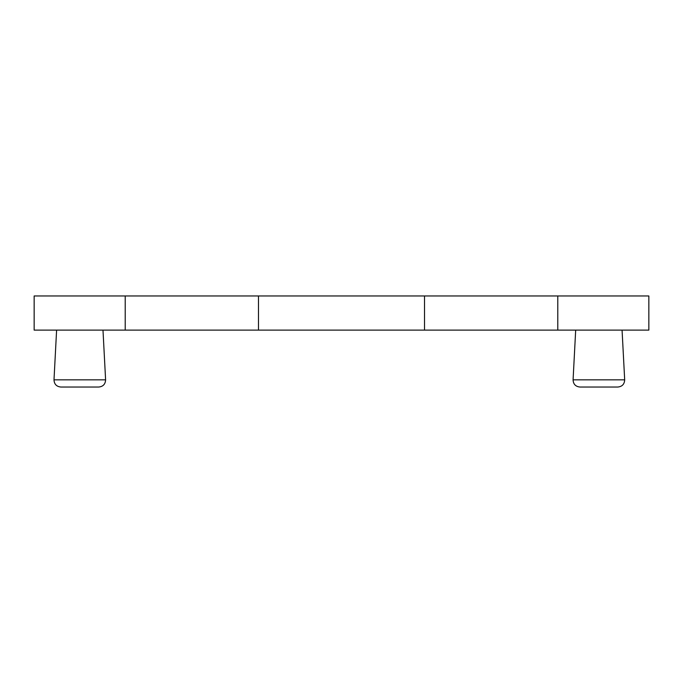 <?xml version="1.0" encoding="UTF-8"?>
<svg xmlns="http://www.w3.org/2000/svg" width="683" height="683" viewBox="0 0 683 683"><rect width="100%" height="100%" fill="white"/><g stroke="black" fill="none" stroke-linecap="round" stroke-linejoin="round"><path stroke-width="1.02" d="M557.78 330.12L648.85 330.12L648.85 295.97L557.78 295.97L557.78 330.12L34.15 330.12L34.15 295.97L125.22 295.97L125.22 330.12M125.22 295.97L258.49 295.97L258.49 330.12M258.49 295.97L424.51 295.97L424.51 330.12M424.51 295.97L557.78 295.97M98.779 387.03L60.821 387.03C56.501 386.578 54.23 384.179 54 379.842L105.6 379.842C105.361 384.179 103.09 386.578 98.779 387.03M102.988 330.12L105.6 379.842M579.901 387.03L617.859 387.03C622.17 386.578 624.441 384.179 624.68 379.842L573.08 379.842C573.31 384.179 575.581 386.578 579.901 387.03M575.684 330.12L573.08 379.842M56.604 330.12L54 379.842M622.068 330.12L624.68 379.842"/></g></svg>
